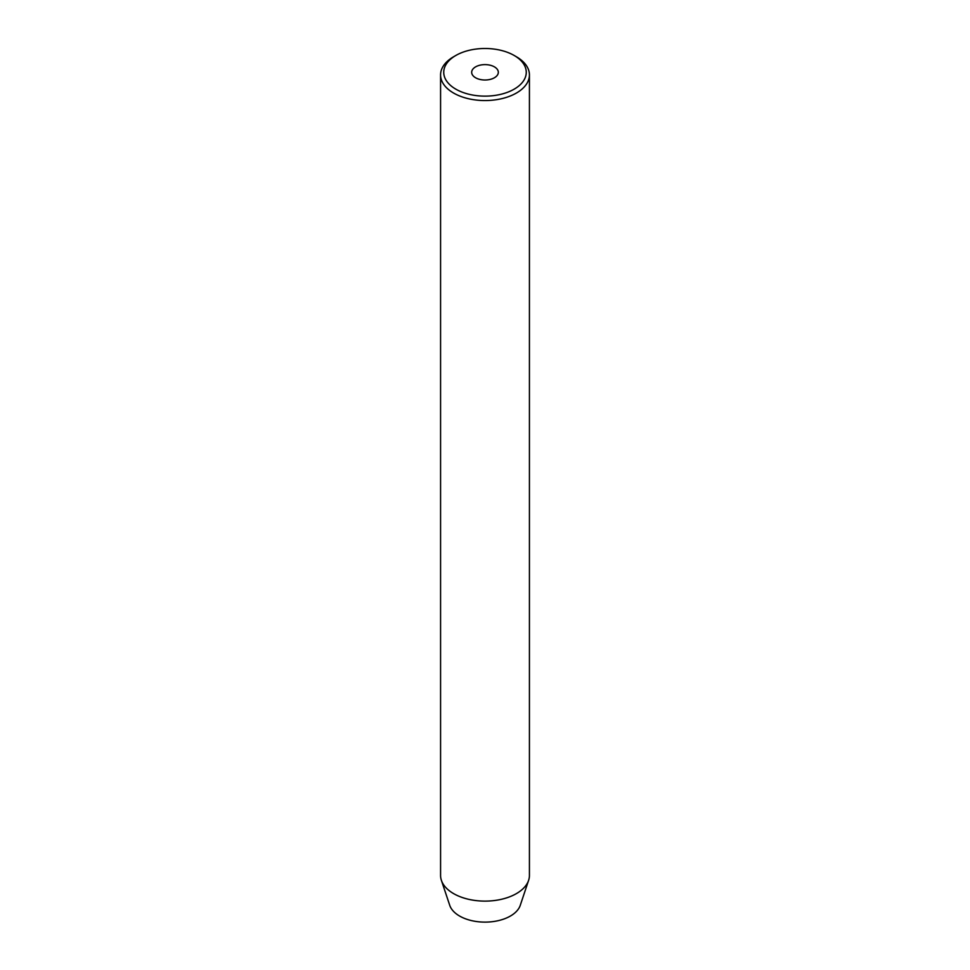<?xml version="1.0" encoding="UTF-8"?>
<svg xmlns="http://www.w3.org/2000/svg" width="970" height="970" viewBox="0 0 970 970"><rect width="100%" height="100%" fill="white"/><g stroke="black" fill="none" stroke-linecap="round" stroke-linejoin="round"><path stroke-width="1.45" d="M494.421 66.869A13.325 7.699 0 0 0 479.895 65.208A13.325 7.699 0 0 0 471.675 72.313A13.325 7.699 0 0 0 475.579 77.758A13.325 7.699 0 0 0 490.105 79.419A13.325 7.699 0 0 0 498.325 72.313A13.325 7.699 0 0 0 494.421 66.869M455.827 89.155A41.249 23.813 0 0 0 514.173 89.155A41.249 23.813 0 0 0 514.173 55.472L516.416 56.769A44.426 25.644 180 0 1 529.426 74.908A44.426 25.644 180 0 1 501.999 98.6A44.426 25.644 180 0 1 453.584 93.047A44.426 25.644 180 0 1 440.574 74.908A44.426 25.644 180 0 1 453.584 56.769L455.827 55.472A41.249 23.813 0 0 0 455.827 89.155M440.574 74.908L440.574 875.473A44.426 25.644 0 0 0 441.386 880.323L449.728 905.301A35.926 20.734 0 0 0 459.598 916.044A35.926 20.734 0 0 0 495.524 921.209A35.926 20.734 0 0 0 520.272 905.301L528.614 880.323A44.426 25.644 0 0 0 529.426 875.473L529.426 74.908M441.386 880.323A44.426 25.644 0 0 0 453.584 893.6A44.426 25.644 0 0 0 498.022 899.99A44.426 25.644 0 0 0 528.614 880.323M516.416 56.769L514.173 55.472A41.249 23.813 0 0 0 455.827 55.472"/></g></svg>
